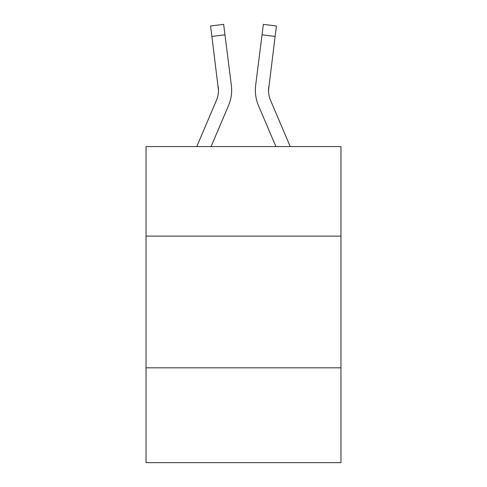 <?xml version="1.0" encoding="UTF-8"?>
<svg xmlns="http://www.w3.org/2000/svg" width="487" height="487" viewBox="0 0 487 487"><rect width="100%" height="100%" fill="white"/><g stroke="black" fill="none" stroke-linecap="round" stroke-linejoin="round"><path stroke-width="0.73" d="M340.961 236.122L340.961 146.569L146.039 146.569L146.039 236.122L340.961 236.122L340.961 462.65L146.039 462.65L146.039 236.122M340.961 367.825L146.039 367.825M211.078 146.569L228.488 105.679A39.508 39.508 -21.7 0 0 231.337 85.249L224.964 34.802L211.894 36.452L210.573 26L223.643 24.35L224.964 34.802M196.766 146.569L216.374 100.517A26.341 26.341 -30.9 0 0 218.474 90.247L211.894 36.452M231.599 92.116L231.648 90.509L231.599 92.116M231.136 83.667L231.337 85.249M290.234 146.569L270.626 100.517A26.341 26.341 30.9 0 1 268.526 90.247L275.106 36.452L262.036 34.802L263.357 24.35L276.427 26L275.106 36.452M275.922 146.569L258.512 105.679A39.508 39.508 21.7 0 1 255.663 85.249L262.036 34.802M268.556 91.489L268.733 86.899A26.341 26.341 21.7 0 0 270.626 100.517A26.341 26.341 21.7 0 1 268.526 90.247A26.341 26.341 21.7 0 0 270.626 100.517A26.341 26.341 21.7 0 1 268.526 90.247A26.341 26.341 21.7 0 0 270.626 100.517A26.341 26.341 21.7 0 1 268.526 90.247A26.341 26.341 21.7 0 0 270.626 100.517A26.341 26.341 21.7 0 1 268.526 90.247A26.341 26.341 21.7 0 0 270.626 100.517A26.341 26.341 21.7 0 1 268.526 90.247A26.341 26.341 21.7 0 0 270.626 100.517A26.341 26.341 21.7 0 1 268.526 90.247A26.341 26.341 21.7 0 0 270.626 100.517A26.341 26.341 21.7 0 1 268.526 90.247A26.341 26.341 21.7 0 0 270.626 100.517A26.341 26.341 21.7 0 1 268.526 90.247A26.341 26.341 21.7 0 0 270.626 100.517A26.341 26.341 21.7 0 1 268.526 90.247A26.341 26.341 21.7 0 0 270.626 100.517A26.341 26.341 21.7 0 1 268.526 90.247A26.341 26.341 21.7 0 0 270.626 100.517A26.341 26.341 21.7 0 1 268.526 90.247A26.341 26.341 21.7 0 0 270.626 100.517A26.341 26.341 21.7 0 1 268.526 90.247A26.341 26.341 21.7 0 0 270.626 100.517A26.341 26.341 21.7 0 1 268.526 90.247A26.341 26.341 21.7 0 0 270.626 100.517A26.341 26.341 21.7 0 1 268.526 90.247A26.341 26.341 21.7 0 0 270.626 100.517A26.341 26.341 21.7 0 1 268.526 90.247A26.341 26.341 21.7 0 0 270.626 100.517A26.341 26.341 21.7 0 1 268.526 90.247A26.341 26.341 21.7 0 0 270.626 100.517A26.341 26.341 21.7 0 1 268.526 90.247A26.341 26.341 21.7 0 0 270.626 100.517A26.341 26.341 21.7 0 1 268.526 90.247A26.341 26.341 21.7 0 0 270.626 100.517A26.341 26.341 21.7 0 1 268.526 90.247A26.341 26.341 21.7 0 0 270.626 100.517A26.341 26.341 21.7 0 1 268.526 90.247A26.341 26.341 21.7 0 0 270.626 100.517A26.341 26.341 21.7 0 1 268.526 90.247A26.341 26.341 21.7 0 0 270.626 100.517A26.341 26.341 21.7 0 1 268.526 90.247A26.341 26.341 21.7 0 0 270.626 100.517A26.341 26.341 21.7 0 1 268.526 90.247A26.341 26.341 21.7 0 0 270.626 100.517A26.341 26.341 21.7 0 1 268.526 90.247A26.341 26.341 21.7 0 0 270.626 100.517A26.341 26.341 21.7 0 1 268.526 90.247A26.341 26.341 21.7 0 0 270.626 100.517A26.341 26.341 21.7 0 1 268.526 90.247A26.341 26.341 21.7 0 0 270.626 100.517A26.341 26.341 21.7 0 1 268.526 90.247A26.341 26.341 21.7 0 0 270.626 100.517A26.341 26.341 21.7 0 1 268.526 90.247A26.341 26.341 21.7 0 0 270.626 100.517A26.341 26.341 21.7 0 1 268.526 90.247A26.341 26.341 21.7 0 0 270.626 100.517A26.341 26.341 21.7 0 1 268.526 90.247A26.341 26.341 21.7 0 0 270.626 100.517A26.341 26.341 21.7 0 1 268.526 90.247M216.374 100.517A26.341 26.341 -21.7 0 0 218.474 90.253A26.341 26.341 -21.7 0 1 216.374 100.517A26.341 26.341 -21.7 0 0 218.474 90.253A26.341 26.341 -21.7 0 1 216.374 100.517A26.341 26.341 -21.7 0 0 218.474 90.253A26.341 26.341 -21.7 0 1 216.374 100.517A26.341 26.341 -21.7 0 0 218.474 90.253A26.341 26.341 -21.7 0 1 216.374 100.517A26.341 26.341 -21.7 0 0 218.474 90.253A26.341 26.341 -21.7 0 1 216.374 100.517A26.341 26.341 -21.7 0 0 218.474 90.253A26.341 26.341 -21.7 0 1 216.374 100.517A26.341 26.341 -21.7 0 0 218.474 90.253A26.341 26.341 -21.7 0 1 216.374 100.517A26.341 26.341 -21.7 0 0 218.474 90.253A26.341 26.341 -21.7 0 1 216.374 100.517A26.341 26.341 -21.7 0 0 218.474 90.253A26.341 26.341 -21.7 0 1 216.374 100.517A26.341 26.341 -21.7 0 0 218.474 90.253A26.341 26.341 -21.7 0 1 216.374 100.517A26.341 26.341 -21.7 0 0 218.474 90.253A26.341 26.341 -21.7 0 1 216.374 100.517A26.341 26.341 -21.7 0 0 218.474 90.253A26.341 26.341 -21.7 0 1 216.374 100.517A26.341 26.341 -21.7 0 0 218.474 90.253A26.341 26.341 -21.7 0 1 216.374 100.517A26.341 26.341 -21.7 0 0 218.474 90.253A26.341 26.341 -21.7 0 1 216.374 100.517A26.341 26.341 -21.7 0 0 218.474 90.253A26.341 26.341 -21.7 0 1 216.374 100.517A26.341 26.341 -21.7 0 0 218.474 90.253A26.341 26.341 -21.7 0 1 216.374 100.517A26.341 26.341 -21.7 0 0 218.474 90.253A26.341 26.341 -21.7 0 1 216.374 100.517A26.341 26.341 -21.7 0 0 218.474 90.253A26.341 26.341 -21.7 0 1 216.374 100.517A26.341 26.341 -21.7 0 0 218.474 90.253A26.341 26.341 -21.7 0 1 216.374 100.517A26.341 26.341 -21.7 0 0 218.474 90.253A26.341 26.341 -21.7 0 1 216.374 100.517A26.341 26.341 -21.7 0 0 218.474 90.253A26.341 26.341 -21.7 0 1 216.374 100.517A26.341 26.341 -21.7 0 0 218.474 90.253A26.341 26.341 -21.7 0 1 216.374 100.517A26.341 26.341 -21.7 0 0 218.474 90.253A26.341 26.341 -21.7 0 1 216.374 100.517A26.341 26.341 -21.7 0 0 218.474 90.253A26.341 26.341 -21.7 0 1 216.374 100.517A26.341 26.341 -21.7 0 0 218.474 90.253A26.341 26.341 -21.7 0 1 216.374 100.517A26.341 26.341 -21.7 0 0 218.474 90.253A26.341 26.341 -21.7 0 1 216.374 100.517A26.341 26.341 -21.7 0 0 218.474 90.253A26.341 26.341 -21.7 0 1 216.374 100.517A26.341 26.341 -21.7 0 0 218.474 90.253A26.341 26.341 -21.7 0 1 216.374 100.517A26.341 26.341 -21.7 0 0 218.474 90.253A26.341 26.341 -21.7 0 1 216.374 100.517A26.341 26.341 -21.7 0 0 218.474 90.253A26.341 26.341 -21.7 0 1 216.374 100.517A26.341 26.341 -21.7 0 0 218.474 90.253L218.267 86.899A26.341 26.341 -21.7 0 1 216.374 100.517M231.648 90.18L231.599 92.128L231.648 90.18M255.401 92.128L255.352 90.18M255.663 85.249L255.864 83.667M210.573 26L223.643 24.35M263.357 24.35L276.427 26"/></g></svg>
